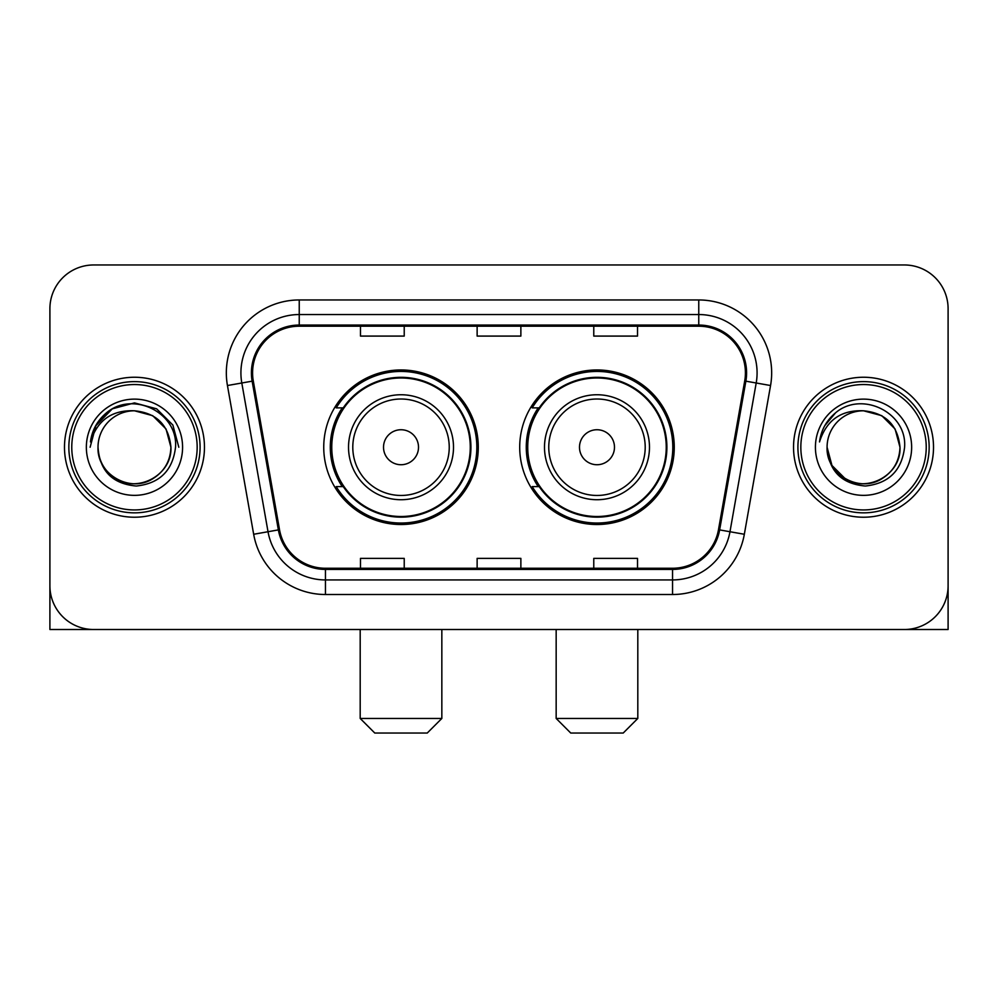 <?xml version="1.0" encoding="UTF-8"?>
<svg xmlns="http://www.w3.org/2000/svg" width="998" height="998" viewBox="0 0 998 998"><rect width="100%" height="100%" fill="white"/><g stroke="black" fill="none" stroke-linecap="round" stroke-linejoin="round"><path stroke-width="1.5" d="M519.709 447.241A77.283 77.283 0 0 0 596.991 524.511A77.283 77.283 0 0 0 674.261 447.241A77.283 77.283 0 0 0 596.991 369.959A77.283 77.283 0 0 0 519.709 447.241M323.739 447.241A77.283 77.283 0 0 0 401.009 524.511A77.283 77.283 0 0 0 478.291 447.241A77.283 77.283 0 0 0 401.009 369.959A77.283 77.283 0 0 0 323.739 447.241M342.264 486.6A70.721 70.721 0 0 1 342.264 407.87M538.234 486.6A70.721 70.721 0 0 1 538.234 407.87M49.9 308.719L49.9 585.764A43.737 43.737 0 0 0 93.637 629.501L904.363 629.501A43.737 43.737 0 0 0 948.1 585.764L948.1 308.719A43.737 43.737 0 0 0 904.363 264.969L93.637 264.969A43.737 43.737 0 0 0 49.9 308.719L49.9 585.764M64.483 447.241A69.985 69.985 0 0 0 134.468 517.226A69.985 69.985 0 0 0 204.465 447.241A69.985 69.985 0 0 0 134.468 377.244A69.985 69.985 0 0 0 64.483 447.241A69.985 69.985 0 0 0 134.468 517.226A69.985 69.985 0 0 0 204.465 447.241A69.985 69.985 0 0 0 134.468 377.244A69.985 69.985 0 0 0 64.483 447.241M793.535 447.241A69.985 69.985 0 0 0 863.532 517.226A69.985 69.985 0 0 0 933.517 447.241A69.985 69.985 0 0 0 863.532 377.244A69.985 69.985 0 0 0 793.535 447.241A69.985 69.985 0 0 0 863.532 517.226A69.985 69.985 0 0 0 933.517 447.241A69.985 69.985 0 0 0 863.532 377.244A69.985 69.985 0 0 0 793.535 447.241M252.581 372.878A46.657 46.657 0 0 1 299.238 326.209L698.762 326.209A46.657 46.657 0 0 1 744.708 380.974L718.485 529.701A46.657 46.657 0 0 1 672.54 568.261L325.46 568.261A46.657 46.657 0 0 1 279.515 529.701L253.292 380.974A46.657 46.657 0 0 1 252.581 372.878M251.409 372.878A47.829 47.829 0 0 0 252.132 381.174L278.367 529.901A47.829 47.829 0 0 0 325.46 569.421L672.54 569.421A47.829 47.829 0 0 0 719.633 529.901L745.868 381.174A47.829 47.829 0 0 0 698.762 325.049L299.238 325.049A47.829 47.829 0 0 0 251.409 372.878M227.444 385.527A72.904 72.904 0 0 1 299.238 299.961L698.762 299.961A72.904 72.904 0 0 1 770.556 385.527L744.333 534.267A72.904 72.904 0 0 1 672.54 594.509L325.46 594.509A72.904 72.904 0 0 1 253.667 534.267L227.444 385.527L241.803 382.995A58.321 58.321 0 0 1 299.238 314.545L698.762 314.545A58.321 58.321 0 0 1 756.197 382.995L729.975 531.734A58.321 58.321 0 0 1 672.54 579.925L325.46 579.925A58.321 58.321 0 0 1 268.025 531.734L241.803 382.995A58.321 58.321 0 0 1 240.917 372.878M904.363 264.969L93.637 264.969M93.637 629.501L904.363 629.501M778.964 629.501L948.1 629.501L948.1 308.719M719.633 529.901L729.975 531.734L756.197 382.995L770.556 385.527M477.131 326.209L477.131 336.089L520.869 336.089L520.869 326.209M360.478 326.209L360.478 336.089L404.227 336.089L404.227 326.209M593.773 326.209L593.773 336.089L637.522 336.089L637.522 326.209M520.869 568.261L520.869 558.381L477.131 558.381L477.131 568.261M404.227 568.261L404.227 558.381L360.478 558.381L360.478 568.261M637.522 568.261L637.522 558.381L593.773 558.381L593.773 568.261M49.9 571.18L49.9 629.501L219.036 629.501M197.167 447.241A62.699 62.699 0 0 0 134.468 384.542A62.699 62.699 0 0 0 71.769 447.241A62.699 62.699 0 0 0 134.468 509.941A62.699 62.699 0 0 0 197.167 447.241M200.087 447.241A65.619 65.619 0 0 0 134.468 381.623A65.619 65.619 0 0 0 68.85 447.241A65.619 65.619 0 0 0 134.468 512.847A65.619 65.619 0 0 0 200.087 447.241M170.92 447.241C168.762 425.098 156.611 412.947 134.468 410.789L152.694 415.667L166.042 429.015L170.92 447.241L166.042 429.015L152.694 415.667L134.468 410.789L152.694 415.667L166.042 429.015L170.92 447.241L166.042 429.015L152.694 415.667L134.468 410.789L152.694 415.667L166.042 429.015L170.92 447.241L166.042 429.015L152.694 415.667L134.468 410.789L152.694 415.667L166.042 429.015L170.92 447.241C172.167 474.187 138.959 493.361 116.242 478.803C104.59 471.505 98.515 460.989 98.016 447.241C99.763 471.006 112.525 483.93 136.314 486.026C159.668 483.506 172.741 470.569 175.523 447.241C178.23 412.523 132.734 390.443 106.524 412.81C97.38 420.457 92.016 430.163 90.444 441.927C97.317 420.22 112.001 409.841 134.468 410.789L152.694 415.667L166.042 429.015L170.92 447.241C172.167 474.187 138.959 493.361 116.242 478.803C104.59 471.505 98.515 460.989 98.016 447.241C96.781 474.187 129.977 493.361 152.694 478.803C164.358 471.505 170.433 460.989 170.92 447.241C170.433 460.989 164.358 471.505 152.694 478.803C129.977 493.361 96.781 474.187 98.016 447.241C98.515 460.989 104.59 471.505 116.242 478.803C138.959 493.361 172.167 474.187 170.92 447.241C172.167 474.187 138.959 493.361 116.242 478.803C104.59 471.505 98.515 460.989 98.016 447.241C98.515 460.989 104.59 471.505 116.242 478.803C138.959 493.361 172.167 474.187 170.92 447.241C170.433 460.989 164.358 471.505 152.694 478.803C129.977 493.361 96.781 474.187 98.016 447.241C96.781 474.187 129.977 493.361 152.694 478.803C164.358 471.505 170.433 460.989 170.92 447.241C170.433 460.989 164.358 471.505 152.694 478.803C129.977 493.361 96.781 474.187 98.016 447.241C98.515 460.989 104.59 471.505 116.242 478.803C138.959 493.361 172.167 474.187 170.92 447.241C170.433 460.989 164.358 471.505 152.694 478.803C129.977 493.361 96.781 474.187 98.016 447.241C98.515 460.989 104.59 471.505 116.242 478.803C138.959 493.361 172.167 474.187 170.92 447.241C172.167 474.187 138.959 493.361 116.242 478.803C104.59 471.505 98.515 460.989 98.016 447.241A36.452 36.452 0 0 1 134.468 410.789L152.694 415.667L166.042 429.015L170.92 447.241C172.38 475.535 136.002 494.322 113.797 477.269M86.352 447.241A48.116 48.116 0 0 0 134.468 495.357A48.116 48.116 0 0 0 182.584 447.241A48.116 48.116 0 0 0 134.468 399.125A48.116 48.116 0 0 0 86.352 447.241M106.512 412.823L95.758 425.61M95.446 426.171L112.3 408.831L134.468 402.893L156.649 408.831L172.879 425.061L178.817 447.241L172.879 425.061L156.649 408.831L134.468 402.893L112.3 408.831L96.07 425.061L90.119 447.241M95.097 426.845L96.058 425.086L95.097 426.845M427.256 733.031L374.774 733.031L360.191 718.448L441.84 718.448L427.256 733.031M418.511 447.241A17.502 17.502 0 0 0 401.009 429.739A17.502 17.502 0 0 0 383.519 447.241A17.502 17.502 0 0 0 401.009 464.731A17.502 17.502 0 0 0 418.511 447.241M453.504 447.241A52.495 52.495 0 0 0 401.009 394.746A52.495 52.495 0 0 0 348.527 447.241A52.495 52.495 0 0 0 401.009 499.724A52.495 52.495 0 0 0 453.504 447.241A52.495 52.495 0 0 1 401.009 499.724A52.495 52.495 0 0 1 348.527 447.241M470.27 447.241A69.261 69.261 0 0 0 401.009 377.98A69.261 69.261 0 0 0 331.76 447.241A69.261 69.261 0 0 0 401.009 516.502A69.261 69.261 0 0 0 470.27 447.241M476.832 447.241A75.823 75.823 0 0 1 336.214 486.6L343.237 486.6A69.91 69.91 0 0 0 447.266 499.661A69.91 69.91 0 0 0 447.266 394.809A69.91 69.91 0 0 0 343.237 407.87L336.214 407.87A75.823 75.823 0 0 1 476.832 447.241M623.226 733.031L570.744 733.031L556.16 718.448L637.809 718.448L623.226 733.031M614.481 447.241A17.502 17.502 0 0 0 596.991 429.739A17.502 17.502 0 0 0 579.489 447.241A17.502 17.502 0 0 0 596.991 464.731A17.502 17.502 0 0 0 614.481 447.241M649.473 447.241A52.495 52.495 0 0 0 596.991 394.746A52.495 52.495 0 0 0 544.496 447.241A52.495 52.495 0 0 0 596.991 499.724A52.495 52.495 0 0 0 649.473 447.241A52.495 52.495 0 0 1 596.991 499.724A52.495 52.495 0 0 1 544.496 447.241M666.24 447.241A69.261 69.261 0 0 0 596.991 377.98A69.261 69.261 0 0 0 527.73 447.241A69.261 69.261 0 0 0 596.991 516.502A69.261 69.261 0 0 0 666.24 447.241M672.802 447.241A75.823 75.823 0 0 1 532.184 486.6L539.207 486.6A69.91 69.91 0 0 0 643.236 499.661A69.91 69.91 0 0 0 643.236 394.809A69.91 69.91 0 0 0 539.207 407.87L532.184 407.87A75.823 75.823 0 0 1 672.802 447.241M926.231 447.241A62.699 62.699 0 0 0 863.532 384.542A62.699 62.699 0 0 0 800.833 447.241A62.699 62.699 0 0 0 863.532 509.941A62.699 62.699 0 0 0 926.231 447.241M929.15 447.241A65.619 65.619 0 0 0 863.532 381.623A65.619 65.619 0 0 0 797.913 447.241A65.619 65.619 0 0 0 863.532 512.847A65.619 65.619 0 0 0 929.15 447.241M863.532 410.789C885.663 412.947 897.813 425.098 899.984 447.241C899.485 460.989 893.41 471.505 881.758 478.803C859.041 493.361 825.833 474.187 827.08 447.241A36.452 36.452 0 0 1 863.532 410.789L881.758 415.667L895.094 429.015L899.984 447.241L895.094 429.015L881.758 415.667L863.532 410.789L881.758 415.667L895.094 429.015L899.984 447.241L895.094 429.015L881.758 415.667L863.532 410.789L881.758 415.667L895.094 429.015L899.984 447.241L895.094 429.015L881.758 415.667L863.532 410.789L881.758 415.667L895.094 429.015L899.984 447.241L895.094 429.015L881.758 415.667L863.532 410.789L881.758 415.667L895.094 429.015L899.984 447.241C901.219 474.187 868.023 493.361 845.306 478.803C833.642 471.505 827.567 460.989 827.08 447.241C828.827 471.006 841.588 483.93 865.378 486.026C888.731 483.506 901.793 470.569 904.587 447.241C907.294 412.523 861.798 390.443 835.576 412.81C826.431 420.457 821.08 430.163 819.508 441.927C826.381 420.22 841.052 409.841 863.532 410.789L881.758 415.667L895.094 429.015L899.984 447.241C901.219 474.187 868.023 493.361 845.306 478.803C833.642 471.505 827.567 460.989 827.08 447.241C825.833 474.187 859.041 493.361 881.758 478.803C893.41 471.505 899.485 460.989 899.984 447.241C899.485 460.989 893.41 471.505 881.758 478.803C859.041 493.361 825.833 474.187 827.08 447.241C827.567 460.989 833.642 471.505 845.306 478.803C868.023 493.361 901.219 474.187 899.984 447.241C901.219 474.187 868.023 493.361 845.306 478.803C833.642 471.505 827.567 460.989 827.08 447.241L831.958 465.467L845.306 478.803M842.861 477.269C865.054 494.322 901.444 475.535 899.984 447.241C899.485 460.989 893.41 471.505 881.758 478.803C859.041 493.361 825.833 474.187 827.08 447.241C827.567 460.989 833.642 471.505 845.306 478.803C868.023 493.361 901.219 474.187 899.984 447.241C899.485 460.989 893.41 471.505 881.758 478.803C859.041 493.361 825.833 474.187 827.08 447.241C827.567 460.989 833.642 471.505 845.306 478.803C868.023 493.361 901.219 474.187 899.984 447.241C901.219 474.187 868.023 493.361 845.306 478.803C833.642 471.505 827.567 460.989 827.08 447.241M815.416 447.241A48.116 48.116 0 0 0 863.532 495.357A48.116 48.116 0 0 0 911.648 447.241A48.116 48.116 0 0 0 863.532 399.125A48.116 48.116 0 0 0 815.416 447.241M835.563 412.823L824.822 425.61M824.148 426.845L825.121 425.086L824.148 426.845M698.762 299.961L698.762 325.049M241.803 382.995L252.132 381.174M325.46 594.509L325.46 569.421M672.54 569.421L672.54 594.509M253.667 534.267L278.367 529.901M745.868 381.174L756.197 382.995M299.238 299.961L299.238 325.049M729.975 531.734L744.333 534.267M449.237 447.241A48.216 48.216 0 0 0 401.009 399.013A48.216 48.216 0 0 0 352.793 447.241A48.216 48.216 0 0 0 401.009 495.457A48.216 48.216 0 0 0 449.237 447.241M645.207 447.241A48.216 48.216 0 0 0 596.991 399.013A48.216 48.216 0 0 0 548.763 447.241A48.216 48.216 0 0 0 596.991 495.457A48.216 48.216 0 0 0 645.207 447.241M441.84 629.501L441.84 718.448M360.191 629.501L360.191 718.448M637.809 629.501L637.809 718.448M556.16 629.501L556.16 718.448"/></g></svg>
